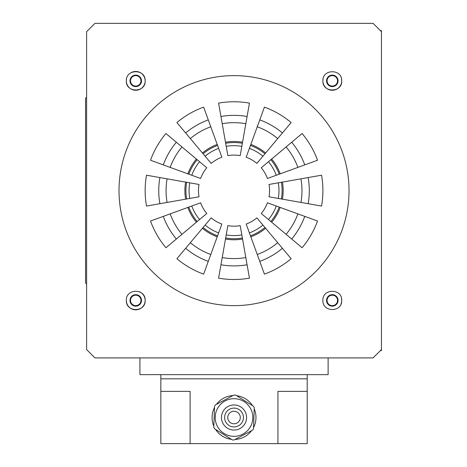 <?xml version="1.0" encoding="UTF-8"?>
<svg xmlns="http://www.w3.org/2000/svg" width="467" height="467" viewBox="0 0 467 467"><rect width="100%" height="100%" fill="white"/><g stroke="black" fill="none" stroke-linecap="round" stroke-linejoin="round"><path stroke-width="0.7" d="M269.57 190.635A35.55 35.55 0 0 1 269.033 196.805L321.541 206.064A88.87 88.87 0 0 0 321.541 175.201L269.033 184.459A35.55 35.55 0 0 1 269.57 190.635M126.516 79.022A9.41 9.41 0 0 0 126.335 80.855C125.763 68.707 145.751 68.725 145.155 80.855C145.727 93.009 125.74 92.98 126.335 80.855A9.41 9.41 0 0 0 144.974 82.694M129.995 80.855A5.75 5.75 0 0 0 135.745 86.605A5.75 5.75 0 0 0 141.495 80.855A5.75 5.75 0 0 0 135.745 75.105A5.75 5.75 0 0 0 129.995 80.855M323.071 79.022A9.41 9.41 0 0 0 322.89 80.855C322.3 68.725 342.282 68.702 341.71 80.855C342.317 92.968 322.329 93.015 322.89 80.855A9.41 9.41 0 0 0 332.3 90.265A9.41 9.41 0 0 0 341.529 79.022M326.55 80.855A5.75 5.75 0 0 0 332.3 86.605A5.75 5.75 0 0 0 338.05 80.855A5.75 5.75 0 0 0 332.3 75.105A5.75 5.75 0 0 0 326.55 80.855M341.71 300.415C342.288 312.563 322.306 312.546 322.89 300.415C322.318 288.256 342.317 288.297 341.71 300.415A9.41 9.41 0 0 0 341.535 298.582M340.998 304.011A9.41 9.41 0 0 0 341.529 302.254M326.55 300.415A5.75 5.75 0 0 0 332.3 306.165A5.75 5.75 0 0 0 338.05 300.415A5.75 5.75 0 0 0 332.3 294.665A5.75 5.75 0 0 0 326.55 300.415M126.335 300.415C125.728 288.297 145.727 288.256 145.155 300.415C145.751 312.54 125.775 312.569 126.335 300.415A9.41 9.41 0 0 0 135.745 309.825A9.41 9.41 0 0 0 139.335 291.717M129.995 300.415A5.75 5.75 0 0 0 135.745 306.165A5.75 5.75 0 0 0 141.495 300.415A5.75 5.75 0 0 0 135.745 294.665A5.75 5.75 0 0 0 129.995 300.415M349.03 190.635A115.005 115.005 0 0 0 234.025 75.625A115.005 115.005 0 0 0 119.015 190.635A115.005 115.005 0 0 0 234.025 305.64A115.005 115.005 0 0 0 349.03 190.635M86.605 190.635L86.605 31.715L94.97 23.35L373.075 23.35L381.44 31.715L381.44 349.555L373.075 357.915L94.97 357.915L86.605 349.555L86.605 190.635M291.145 258.712L256.873 217.867A35.55 35.55 0 0 1 246.179 224.037L264.415 274.141A88.87 88.87 0 0 0 291.145 258.712M249.454 278.151L240.196 225.643A35.55 35.55 0 0 1 227.849 225.643L218.591 278.151A88.87 88.87 0 0 0 249.454 278.151M317.531 221.031L267.428 202.789A35.55 35.55 0 0 1 261.251 213.483L302.102 247.755A88.87 88.87 0 0 0 317.531 221.031M146.504 206.064L199.018 196.805A35.55 35.55 0 0 1 199.018 184.459L146.504 175.201A88.87 88.87 0 0 0 146.504 206.064M150.514 160.239L200.617 178.476A35.55 35.55 0 0 1 206.793 167.781L165.943 133.509A88.87 88.87 0 0 0 150.514 160.239M203.63 274.141L221.866 224.037A35.55 35.55 0 0 1 211.172 217.867L176.9 258.712A88.87 88.87 0 0 0 203.63 274.141M165.943 247.755L206.793 213.483A35.55 35.55 0 0 1 200.617 202.789L150.514 221.031A88.87 88.87 0 0 0 165.943 247.755M264.415 107.124L246.179 157.227A35.55 35.55 0 0 1 256.873 163.403L291.145 122.558A88.87 88.87 0 0 0 264.415 107.124M302.102 133.509L261.251 167.781A35.55 35.55 0 0 1 267.428 178.476L317.531 160.239A88.87 88.87 0 0 0 302.102 133.509M176.9 122.558L211.172 163.403A35.55 35.55 0 0 1 221.866 157.227L203.63 107.124A88.87 88.87 0 0 0 176.9 122.558M218.591 103.114L227.849 155.628A35.55 35.55 0 0 1 240.196 155.628L249.454 103.114A88.87 88.87 0 0 0 218.591 103.114M145.155 80.855A9.41 9.41 0 0 0 130.526 73.027M218.649 148.389A44.955 44.955 0 0 0 205.124 156.194M199.584 161.734A44.955 44.955 0 0 0 191.779 175.259M189.748 182.825A44.955 44.955 0 0 0 189.748 198.44M191.779 206.011A44.955 44.955 0 0 0 199.584 219.531M205.124 225.071A44.955 44.955 0 0 0 218.649 232.881M226.215 234.907A44.955 44.955 0 0 0 241.83 234.907M249.401 232.881A44.955 44.955 0 0 0 262.921 225.071M268.461 219.531A44.955 44.955 0 0 0 276.266 206.011M278.297 198.44A44.955 44.955 0 0 0 278.297 182.825M276.266 175.259A44.955 44.955 0 0 0 268.461 161.734M262.921 156.194A44.955 44.955 0 0 0 249.401 148.389M241.83 146.358A44.955 44.955 0 0 0 226.215 146.358M250.47 235.823A48.095 48.095 0 0 0 264.935 227.476A48.095 48.095 0 0 1 250.47 235.829M270.866 221.545A48.095 48.095 0 0 0 279.213 207.079A48.095 48.095 0 0 1 270.866 221.545M281.385 198.983A48.095 48.095 0 0 0 281.385 182.282A48.095 48.095 0 0 1 281.385 198.983M279.213 174.185A48.095 48.095 0 0 0 270.866 159.72A48.095 48.095 0 0 1 279.213 174.185M264.935 153.795A48.095 48.095 0 0 0 250.47 145.441A48.095 48.095 0 0 1 264.935 153.789M242.373 143.27A48.095 48.095 0 0 0 225.672 143.27A48.095 48.095 0 0 1 242.373 143.27M217.575 145.441A48.095 48.095 0 0 0 203.11 153.789A48.095 48.095 0 0 1 217.575 145.441M197.179 159.72A48.095 48.095 0 0 0 188.831 174.185A48.095 48.095 0 0 1 197.179 159.72M186.66 182.282A48.095 48.095 0 0 0 186.66 198.983A48.095 48.095 0 0 1 186.66 182.282M188.831 207.085A48.095 48.095 0 0 0 197.179 221.545A48.095 48.095 0 0 1 188.831 207.079M203.11 227.476A48.095 48.095 0 0 0 217.575 235.829A48.095 48.095 0 0 1 203.11 227.476M225.672 237.995A48.095 48.095 0 0 0 242.373 237.995A48.095 48.095 0 0 1 225.672 237.995M135.745 86.08A5.23 5.23 0 0 0 140.97 80.855A5.23 5.23 0 0 0 135.745 75.625A5.23 5.23 0 0 0 130.515 80.855A5.23 5.23 0 0 0 135.745 86.08M332.3 86.08A5.23 5.23 0 0 0 337.53 80.855A5.23 5.23 0 0 0 332.3 75.625A5.23 5.23 0 0 0 327.075 80.855A5.23 5.23 0 0 0 332.3 86.08M135.745 305.64A5.23 5.23 0 0 0 140.97 300.415A5.23 5.23 0 0 0 135.745 295.185A5.23 5.23 0 0 0 130.515 300.415A5.23 5.23 0 0 0 135.745 305.64M332.3 305.64A5.23 5.23 0 0 0 337.53 300.415A5.23 5.23 0 0 0 332.3 295.185A5.23 5.23 0 0 0 327.075 300.415A5.23 5.23 0 0 0 332.3 305.64M381.44 349.555L381.44 350.6L380.395 350.6M381.44 253.365L381.44 247.09M381.44 236.635L381.44 230.365M381.44 219.91L381.44 213.635M381.44 203.18L381.44 178.085M381.44 167.63L381.44 161.36M381.44 150.905L381.44 144.63M381.44 31.715L381.44 30.67L380.395 30.67M281.07 23.35L298.845 23.35M169.2 23.35L186.975 23.35M86.605 283.685A1.045 1.045 0 0 1 85.56 282.64L85.56 98.63A1.045 1.045 0 0 1 86.605 97.58M169.2 357.915L186.975 357.915M281.07 357.915L298.845 357.915M328.12 374.645L139.925 374.645L139.925 357.915L328.12 357.915L328.12 374.645M307.21 374.645L307.21 378.83L160.835 378.83L307.21 378.83L307.21 391.375L277.935 391.375L277.935 443.65L190.11 443.65L190.11 391.375L160.835 391.375L160.835 374.645L307.21 374.645M277.935 443.65L307.21 443.65L307.21 391.375M190.11 443.65L160.835 443.65L160.835 391.375M159.889 177.559A75.28 75.28 0 0 0 159.889 203.705M163.287 216.379A75.28 75.28 0 0 0 176.357 239.022M185.632 248.298A75.28 75.28 0 0 0 208.276 261.374M220.949 264.766A75.28 75.28 0 0 0 247.096 264.766M259.769 261.374A75.28 75.28 0 0 0 282.412 248.298M291.688 239.022A75.28 75.28 0 0 0 304.758 216.379M308.156 203.705A75.28 75.28 0 0 0 308.156 177.559M167.098 178.832A67.96 67.96 0 0 0 167.098 202.433M170.163 213.874A67.96 67.96 0 0 0 181.961 234.317M190.338 242.694A67.96 67.96 0 0 0 210.78 254.492M222.222 257.562A67.96 67.96 0 0 0 245.823 257.562M257.264 254.492A67.96 67.96 0 0 0 277.707 242.694M286.084 234.317A67.96 67.96 0 0 0 297.882 213.874M300.946 202.433A67.96 67.96 0 0 0 300.946 178.832M185.632 182.101A49.14 49.14 0 0 0 185.632 199.164M187.845 207.441A49.14 49.14 0 0 0 196.379 222.222M202.439 228.275A49.14 49.14 0 0 0 217.213 236.81M225.491 239.028A49.14 49.14 0 0 0 242.554 239.028M250.832 236.81A49.14 49.14 0 0 0 265.606 228.275M271.666 222.222A49.14 49.14 0 0 0 280.2 207.441M282.418 199.164A49.14 49.14 0 0 0 282.418 182.101M280.2 173.829A49.14 49.14 0 0 0 271.666 159.049M265.606 152.989A49.14 49.14 0 0 0 250.832 144.455M242.554 142.242A49.14 49.14 0 0 0 225.491 142.242M217.213 144.455A49.14 49.14 0 0 0 202.439 152.989M196.379 159.049A49.14 49.14 0 0 0 187.845 173.829M297.882 167.39A67.96 67.96 0 0 0 286.084 146.953M277.707 138.576A67.96 67.96 0 0 0 257.264 126.773M245.823 123.708A67.96 67.96 0 0 0 222.222 123.708M210.78 126.773A67.96 67.96 0 0 0 190.338 138.576M181.961 146.953A67.96 67.96 0 0 0 170.163 167.39M304.758 164.886A75.28 75.28 0 0 0 291.688 142.248M282.412 132.967A75.28 75.28 0 0 0 259.769 119.896M247.096 116.499A75.28 75.28 0 0 0 220.949 116.499M208.276 119.896A75.28 75.28 0 0 0 185.632 132.967M176.357 142.248A75.28 75.28 0 0 0 163.287 164.886M254.211 408.876A21.955 21.955 0 0 1 253.54 427.568M251.596 430.673A21.955 21.955 0 0 1 235.076 439.441M231.41 439.313A21.955 21.955 0 0 1 215.556 429.389M250.645 408.689A18.82 18.82 0 0 1 242.846 434.135A18.82 18.82 0 0 1 217.4 426.336A18.82 18.82 0 0 1 225.199 400.89A18.82 18.82 0 0 1 250.645 408.689A18.82 18.82 0 0 1 242.846 434.135A18.82 18.82 0 0 1 217.4 426.336A18.82 18.82 0 0 1 225.199 400.89A18.82 18.82 0 0 1 250.645 408.689M225.713 421.923A9.41 9.41 0 0 1 229.612 409.203A9.41 9.41 0 0 1 242.332 413.102A9.41 9.41 0 0 1 238.433 425.822A9.41 9.41 0 0 1 225.713 421.923M228.48 420.452A6.275 6.275 0 0 1 231.083 411.97A6.275 6.275 0 0 1 239.565 414.573A6.275 6.275 0 0 1 236.962 423.055A6.275 6.275 0 0 1 228.48 420.452M253.482 406.255A22.48 22.48 0 0 1 254.252 407.709L253.499 428.735A22.48 22.48 0 0 1 252.629 430.13L234.043 439.99A22.48 22.48 0 0 1 232.403 439.932L214.563 428.77A22.48 22.48 0 0 1 213.793 427.317L214.546 406.29A22.48 22.48 0 0 1 215.415 404.895L234.002 395.035A22.48 22.48 0 0 1 235.648 395.094L253.482 406.255M252.629 430.13L234.043 439.99M215.415 404.895L234.002 395.035M213.839 426.149A21.955 21.955 0 0 1 214.505 407.457M216.449 404.346A21.955 21.955 0 0 1 232.969 395.584M236.635 395.712A21.955 21.955 0 0 1 252.489 405.636M245.105 411.631A12.545 12.545 0 0 1 239.904 428.595A12.545 12.545 0 0 1 222.94 423.394A12.545 12.545 0 0 1 228.141 406.43A12.545 12.545 0 0 1 245.105 411.631"/></g></svg>
